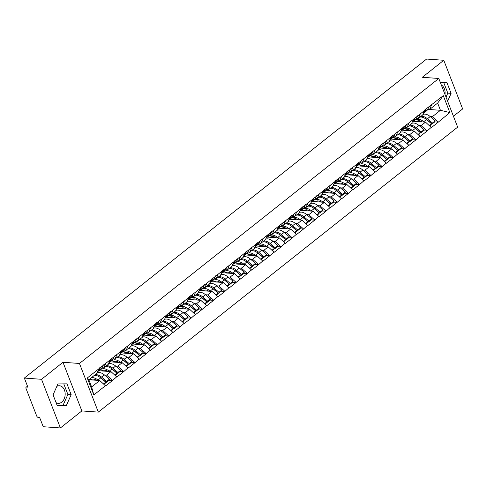 <?xml version="1.0" encoding="UTF-8"?>
<svg xmlns="http://www.w3.org/2000/svg" width="487" height="487" viewBox="0 0 487 487"><rect width="100%" height="100%" fill="white"/><g stroke="black" fill="none" stroke-linecap="round" stroke-linejoin="round"><path stroke-width="0.73" d="M56.863 386.313A8.809 6.325 -85.9 0 1 59.457 385.753A8.809 6.325 -85.9 0 1 65.057 392.449A8.809 6.325 -85.9 0 1 61.77 402.128A8.809 6.325 -85.9 0 1 58.203 403.327A8.809 6.325 -85.9 0 1 56.09 402.652M453.434 116.235L462.65 108.93L443.779 60.278L426.606 59.049L24.35 378.07L41.529 379.3L60.394 427.951L81.859 410.937L98.325 412.112L457.658 127.125L438.793 78.474L79.454 363.46L98.325 412.112M60.394 427.951L43.221 426.722L39.691 417.627L38.436 417.536A1.692 0.986 -128.4 0 1 36.695 415.989L26.012 388.456A1.692 0.986 -128.4 0 1 26.14 387.214L27.479 386.148M422.947 114.396L423.574 114.238A9.265 5.387 51.6 0 1 424.999 114.122A9.265 5.387 51.6 0 1 430.21 116.57L432.34 116.716L440.443 110.287L437.649 103.086L429.552 109.514L440.443 110.287L449.854 112.582L443.286 95.647L424.627 110.062L422.71 114.938L418.315 118.42L416.446 118.292M449.854 112.582L438.263 122.152L434.745 121.902M413.402 121.275L425.504 122.14L431.421 127.576L438.263 122.152M431.312 127.284L427.032 131.064L423.507 130.808M402.171 130.181L414.267 131.052L420.19 136.488L427.032 131.064M420.074 136.196L415.795 139.97L412.276 139.72M390.933 139.093L403.035 139.958L408.958 145.394L415.795 139.97M408.843 145.102L404.563 148.882L401.038 148.626M379.702 147.999L391.798 148.87L397.721 154.306L404.563 148.882M397.611 154.014L393.332 157.788L389.807 157.538M368.47 156.911L380.566 157.776L386.489 163.218L393.332 157.788M386.374 162.926L382.094 166.7L378.576 166.444M357.233 165.823L369.335 166.688L375.252 172.124L382.094 166.7M375.142 171.832L370.863 175.606L367.338 175.357M346.001 174.73L358.097 175.594L364.02 181.036L370.863 175.606M363.905 180.744L359.631 184.518L356.107 184.269M334.77 183.642L346.866 184.506L352.789 189.942L359.631 184.518M352.673 189.65L348.394 193.424L344.875 193.175M323.532 192.548L335.634 193.412L341.551 198.854L348.394 193.424M341.442 198.562L337.162 202.336L333.638 202.087M312.301 201.46L324.397 202.324L330.32 207.76L337.162 202.336M330.204 207.468L325.925 211.248L322.406 210.993M301.063 210.366L313.165 211.236L319.088 216.672L325.925 211.248M318.973 216.38L314.693 220.154L311.169 219.905M289.832 219.278L301.928 220.142L307.851 225.578L314.693 220.154M307.741 225.286L303.462 229.067L299.937 228.811M278.601 228.184L290.696 229.054L296.62 234.49L303.462 229.067M296.504 234.198L292.224 237.973L288.706 237.723M267.363 237.096L279.465 237.96L285.382 243.403L292.224 237.973M285.272 243.11L280.993 246.885L277.468 246.629M256.132 246.008L268.227 246.872L274.151 252.309L280.993 246.885M274.041 252.016L269.761 255.791L266.237 255.541M244.9 254.914L256.996 255.778L262.919 261.221L269.761 255.791M262.803 260.929L258.524 264.703L255.005 264.453M233.663 263.826L245.765 264.691L251.682 270.127L258.524 264.703M251.572 269.835L247.293 273.609L243.768 273.359M222.431 272.732L234.527 273.597L240.45 279.039L247.293 273.609M240.335 278.747L236.055 282.521L232.536 282.271M211.194 281.644L223.296 282.509L229.219 287.945L236.055 282.521M229.103 287.653L224.824 291.433L221.299 291.177M199.962 290.55L212.058 291.421L217.981 296.857L224.824 291.433M217.872 296.565L213.592 300.339L210.067 300.089M188.731 299.462L200.827 300.327L206.75 305.763L213.592 300.339M206.634 305.471L202.355 309.251L198.836 308.995M177.493 308.368L189.595 309.239L195.512 314.675L202.355 309.251M195.403 314.383L191.123 318.157L187.598 317.908M166.262 317.281L178.358 318.145L184.281 323.587L191.123 318.157M184.171 323.295L179.892 327.069L176.367 326.814M155.03 326.193L167.126 327.057L173.049 332.493L179.892 327.069M172.934 332.201L168.654 335.975L165.136 335.726M143.793 335.099L155.895 335.963L161.812 341.405L168.654 335.975M161.702 341.113L157.423 344.887L153.898 344.632M132.561 344.011L144.657 344.875L150.58 350.311L157.423 344.887M150.465 350.019L146.185 353.793L142.667 353.544M121.324 352.917L133.426 353.781L139.349 359.223L146.185 353.793M139.233 358.931L134.954 362.705L131.429 362.456M110.092 361.829L122.188 362.693L128.111 368.129L134.954 362.705M128.002 367.837L123.722 371.618L120.198 371.362M98.861 370.735L110.957 371.605L116.88 377.041L123.722 371.618M116.764 376.749L112.485 380.524L108.966 380.274M88.835 379.732L99.725 380.511L105.649 385.947L112.485 380.524M105.533 385.655L93.833 394.939L87.264 378.009L98.964 368.726L96.931 373.31L88.829 379.738L91.623 386.94L99.725 380.511M424.743 110.354L98.964 368.726M418.966 125.469L421.109 125.622L425.504 122.14M421.109 125.622L426.916 130.772M420.348 113.836L418.315 118.42L417.091 119.376A9.265 5.387 51.6 0 1 418.522 119.26A9.265 5.387 51.6 0 1 423.727 121.713L424.116 122.042M400.478 132.22L401.105 132.056A9.265 5.387 51.6 0 1 402.536 131.94A9.265 5.387 51.6 0 1 407.741 134.388L409.877 134.534L414.267 131.052M413.512 119.266L411.472 123.85L407.083 127.332L405.214 127.198M409.877 134.534L415.685 139.678M409.117 122.748L407.083 127.332L405.86 128.288A9.265 5.387 51.6 0 1 407.284 128.172A9.265 5.387 51.6 0 1 412.495 130.619L412.885 130.948M389.247 141.127L389.874 140.968A9.265 5.387 51.6 0 1 391.298 140.846A9.265 5.387 51.6 0 1 396.509 143.3L398.64 143.44L403.035 139.958M402.274 128.172L400.241 132.756L395.846 136.244L393.983 136.11M398.64 143.44L404.447 148.59M397.885 131.66L395.846 136.244L394.628 137.194A9.265 5.387 51.6 0 1 396.053 137.078A9.265 5.387 51.6 0 1 401.264 139.532L401.653 139.86M385.26 152.2L387.409 152.352L391.798 148.87M391.043 137.084L389.01 141.668L384.614 145.15L382.745 145.016M387.409 152.352L393.216 157.496M386.648 140.566L384.614 145.15L383.391 146.106A9.265 5.387 51.6 0 1 384.821 145.99A9.265 5.387 51.6 0 1 390.026 148.438L390.416 148.766M374.028 161.106L376.171 161.264L380.566 157.776M379.805 145.99L377.772 150.574L373.383 154.062L371.514 153.929M376.171 161.264L381.985 166.408M375.416 149.479L373.383 154.062L372.159 155.012A9.265 5.387 51.6 0 1 373.584 154.896A9.265 5.387 51.6 0 1 378.795 157.35L379.184 157.678M362.797 170.018L364.94 170.17L369.335 166.688M368.574 154.903L366.541 159.486L362.145 162.968L360.283 162.835M364.94 170.17L370.747 175.314M364.185 158.385L362.145 162.968M351.559 178.924L353.708 179.082L358.097 175.594M357.342 163.809L355.309 168.399L350.914 171.881L349.045 171.747M353.708 179.082L359.516 184.226M352.947 167.297L350.914 171.881M340.328 187.836L342.471 187.988L346.866 184.506M346.105 172.721L344.072 177.305L339.683 180.787L337.814 180.653M342.471 187.988L348.284 193.138M341.716 176.203L339.683 180.787M329.096 196.748L331.239 196.9L335.634 193.412M334.873 181.633L332.84 186.217L328.445 189.699L326.576 189.565M331.239 196.9L337.047 202.044M330.478 185.115L328.445 189.699M310.609 203.493L311.236 203.329A9.265 5.387 51.6 0 1 312.666 203.213A9.265 5.387 51.6 0 1 317.871 205.666L320.008 205.806L324.397 202.324M323.642 190.539L321.603 195.123L317.214 198.605L315.345 198.477M320.008 205.806L325.815 210.956M319.247 194.021L317.214 198.605M306.627 214.566L308.77 214.718L313.165 211.236M312.404 199.451L310.371 204.035L305.976 207.517L304.113 207.383M308.77 214.718L314.578 219.862M308.015 202.933L305.976 207.517M288.146 221.311L288.773 221.153A9.265 5.387 51.6 0 1 290.197 221.031A9.265 5.387 51.6 0 1 295.402 223.484L297.539 223.624L301.928 220.142M301.173 208.357L299.14 212.941L294.745 216.429L292.876 216.295M297.539 223.624L303.346 228.774M296.778 211.845L294.745 216.429M276.908 230.223L277.535 230.059A9.265 5.387 51.6 0 1 278.966 229.943A9.265 5.387 51.6 0 1 284.171 232.39L286.301 232.536L290.696 229.054M289.935 217.269L287.902 221.853L283.513 225.335L281.644 225.201M286.301 232.536L292.115 237.68M285.546 220.751L283.513 225.335M272.927 241.29L275.07 241.449L279.465 237.96M278.704 226.175L276.671 230.759L272.276 234.247L270.413 234.113M275.07 241.449L280.877 246.592M274.315 229.663L272.276 234.247L271.058 235.197A9.265 5.387 51.6 0 1 272.483 235.081A9.265 5.387 51.6 0 1 277.687 237.534L278.077 237.863M261.689 250.202L263.838 250.355L268.227 246.872M267.473 235.087L265.439 239.671L261.044 243.153L259.175 243.019M263.838 250.355L269.646 255.498M263.077 238.569L261.044 243.153L259.821 244.109A9.265 5.387 51.6 0 1 261.251 243.993A9.265 5.387 51.6 0 1 266.456 246.44L266.846 246.775M243.208 256.947L243.835 256.789A9.265 5.387 51.6 0 1 245.259 256.673A9.265 5.387 51.6 0 1 250.47 259.121L252.601 259.267L256.996 255.778M256.235 243.993L254.202 248.583L249.813 252.065L247.944 251.931M252.601 259.267L258.414 264.411M251.846 247.481L249.813 252.065L248.589 253.021A9.265 5.387 51.6 0 1 250.014 252.905A9.265 5.387 51.6 0 1 255.225 255.352L255.614 255.681M231.976 265.859L232.603 265.695A9.265 5.387 51.6 0 1 234.028 265.579A9.265 5.387 51.6 0 1 239.239 268.033L241.369 268.173L245.765 264.691M245.004 252.905L242.97 257.489L238.575 260.971L236.706 260.837M241.369 268.173L247.177 273.323M240.608 256.387L238.575 260.971L237.352 261.927A9.265 5.387 51.6 0 1 238.782 261.811A9.265 5.387 51.6 0 1 243.987 264.258L244.377 264.593M227.989 276.933L230.138 277.085L234.527 273.597M233.772 261.817L231.733 266.401L227.344 269.883L225.475 269.749M230.138 277.085L235.945 282.229M229.377 265.299L227.344 269.883L226.12 270.839A9.265 5.387 51.6 0 1 227.545 270.723A9.265 5.387 51.6 0 1 232.756 273.17L233.145 273.499M216.758 285.839L218.9 285.991L223.296 282.509M222.535 270.723L220.501 275.307L216.106 278.789L214.243 278.661M218.9 285.991L224.708 291.141M218.146 274.205L216.106 278.789M205.52 294.751L207.669 294.903L212.058 291.421M211.303 279.635L209.27 284.219L204.875 287.701L203.006 287.567M207.669 294.903L213.476 300.047M206.908 283.117L204.875 287.701M194.289 303.657L196.438 303.809L200.827 300.327M200.066 288.541L198.032 293.125L193.643 296.613L191.775 296.48M196.438 303.809L202.245 308.959M195.677 292.03L193.643 296.613M183.057 312.569L185.2 312.721L189.595 309.239M188.834 297.454L186.801 302.037L182.406 305.519L180.543 305.386M185.2 312.721L191.007 317.865M184.445 300.936L182.406 305.519M164.576 319.314L165.196 319.155A9.265 5.387 51.6 0 1 166.627 319.04A9.265 5.387 51.6 0 1 171.832 321.487L173.969 321.633L178.358 318.145M177.603 306.36L175.57 310.943L171.174 314.432L169.306 314.298M173.969 321.633L179.776 326.777M173.208 309.848L171.174 314.432M153.338 328.226L153.965 328.061A9.265 5.387 51.6 0 1 155.39 327.946A9.265 5.387 51.6 0 1 160.6 330.393L162.731 330.539L167.126 327.057M166.365 315.272L164.332 319.856L159.943 323.338L158.074 323.204M162.731 330.539L168.545 335.683M161.976 318.754L159.943 323.338M149.357 339.293L151.5 339.451L155.895 335.963M155.134 324.178L153.101 328.768L148.705 332.25L146.837 332.116M151.5 339.451L157.307 344.595M150.739 327.666L148.705 332.25M130.869 346.044L131.496 345.88A9.265 5.387 51.6 0 1 132.927 345.764A9.265 5.387 51.6 0 1 138.131 348.217L140.268 348.357L144.657 344.875M143.902 333.09L141.863 337.674L137.474 341.156L135.605 341.022M140.268 348.357L146.076 353.507M139.507 336.572L137.474 341.156M119.638 354.95L120.265 354.792A9.265 5.387 51.6 0 1 121.689 354.676A9.265 5.387 51.6 0 1 126.9 357.123L129.031 357.269L133.426 353.781M132.665 342.002L130.632 346.586L126.236 350.068L124.374 349.934M129.031 357.269L134.838 362.413M128.276 345.484L126.236 350.068L125.019 351.024A9.265 5.387 51.6 0 1 126.443 350.908A9.265 5.387 51.6 0 1 131.654 353.355L132.044 353.684M115.656 366.023L117.799 366.175L122.188 362.693M121.433 350.908L119.4 355.492L115.005 358.974L113.136 358.846M117.799 366.175L123.607 371.325M117.038 354.39L115.005 358.974L113.781 359.93A9.265 5.387 51.6 0 1 115.212 359.814A9.265 5.387 51.6 0 1 120.417 362.267L120.806 362.596M97.169 372.774L97.796 372.61A9.265 5.387 51.6 0 1 99.226 372.494A9.265 5.387 51.6 0 1 104.431 374.941L106.568 375.087L110.957 371.605M110.202 359.82L108.163 364.404L103.774 367.886L101.905 367.752M106.568 375.087L112.375 380.231M105.807 363.302L103.774 367.886L102.55 368.842A9.265 5.387 51.6 0 1 103.975 368.726A9.265 5.387 51.6 0 1 109.185 371.173L109.575 371.502M27.558 386.337L26.627 387.08L27.881 387.171L24.35 378.07M26.627 387.08A1.692 0.986 -128.4 0 0 26.14 387.214M91.623 386.94L93.833 394.939M87.264 378.009L88.829 379.738M443.779 60.278L422.32 77.293L438.793 78.474M81.859 410.937L62.987 362.279L41.529 379.3M62.987 362.279L79.454 363.46M431.585 104.93L429.552 109.514L427.683 109.38M432.34 116.716L438.154 121.86M443.286 95.647L437.649 103.086M94.046 379.203L92.621 379.105M105.277 370.297L103.853 370.193M116.509 361.384L115.09 361.281M127.746 352.478L126.322 352.375M138.978 343.566L137.553 343.463M150.215 334.654L148.791 334.557M161.447 325.748L160.022 325.645M172.678 316.836L171.254 316.739M183.916 307.93L182.491 307.827M195.147 299.018L193.723 298.921M206.378 290.112L204.96 290.008M217.616 281.2L216.191 281.096M228.847 272.294L227.423 272.19M240.079 263.382L238.66 263.278M251.316 254.47L249.892 254.372M262.548 245.564L261.123 245.46M273.785 236.652L272.361 236.554M285.017 227.746L283.592 227.642M296.248 218.833L294.83 218.736M307.486 209.927L306.061 209.824M318.717 201.015L317.293 200.912M329.949 192.109L328.53 192.006M341.186 183.197L339.762 183.094M352.418 174.285L350.993 174.188M363.655 165.379L362.231 165.276M374.887 156.467L373.462 156.37M386.118 147.561L384.7 147.458M397.355 138.649L395.931 138.552M408.587 129.743L407.162 129.639M419.818 120.831L418.4 120.727M57.916 383.933L53.071 394.866L57.277 405.708L66.329 405.616L71.175 394.683L66.969 383.841L57.916 383.933M447.62 101.229L451.102 93.364L446.902 82.522L440.388 82.589M444.99 94.454A8.809 6.325 94.1 0 0 441.325 85.012M57.174 405.44L63.036 405.379L67.882 394.452L63.779 383.872M67.882 394.452L71.175 394.683M63.036 405.379L66.329 405.616M446.031 97.144L447.809 93.127L443.712 82.553M447.809 93.127L451.102 93.364M95.056 374.801A9.265 5.387 51.6 0 1 96.45 374.692A9.265 5.387 51.6 0 1 101.661 377.139L106.671 381.388L109.447 379.184L104.431 374.941L101.661 377.139M99.305 376.835A7.567 4.401 51.6 0 1 101.272 378.156L106.288 382.398L109.058 380.201L109.447 379.184M91.343 377.742A9.265 5.387 51.6 0 1 92.743 377.632A9.265 5.387 51.6 0 1 97.948 380.085L98.337 380.414M94.119 375.544A9.265 5.387 51.6 0 1 95.513 375.434A9.265 5.387 51.6 0 1 100.724 377.882L105.734 382.131L105.35 383.141L103.944 384.255M89.778 379.799L92.14 379.19A7.567 4.401 51.6 0 1 93.309 379.093A7.567 4.401 51.6 0 1 96.475 380.28M97.917 371.088L98.045 370.984A9.265 5.387 51.6 0 1 97.747 371.471M98.045 370.984L99.689 367.77M103.524 383.878L105.734 382.131M100.62 367.034L98.983 370.242A9.265 5.387 51.6 0 1 98.094 371.344L100.864 369.146A9.265 5.387 -128.4 0 0 101.753 368.044L103.396 364.83M106.288 382.398L106.671 381.388M98.094 371.344A9.265 5.387 51.6 0 1 97.68 371.624M106.288 365.889A9.265 5.387 51.6 0 1 107.682 365.786A9.265 5.387 51.6 0 1 112.893 368.233L117.909 372.476L120.679 370.278L115.663 366.035A9.265 5.387 51.6 0 0 110.458 363.582A9.265 5.387 51.6 0 0 109.033 363.698L108.406 363.862M110.537 367.922A7.567 4.401 51.6 0 1 112.509 369.243L117.519 373.486L120.289 371.289L120.679 370.278M105.35 366.632A9.265 5.387 51.6 0 1 106.75 366.528A9.265 5.387 51.6 0 1 111.955 368.976L116.971 373.219L116.582 374.229L115.182 375.343M101.01 370.893L103.378 370.278A7.567 4.401 51.6 0 1 104.541 370.181A7.567 4.401 51.6 0 1 107.706 371.368M109.149 362.176L109.283 362.078A9.265 5.387 51.6 0 1 108.978 362.565M109.283 362.078L110.92 358.864M100.62 369.341L102.55 368.842M114.762 374.972L116.971 373.219M111.858 358.122L110.214 361.336A9.265 5.387 51.6 0 1 109.325 362.438L112.101 360.234A9.265 5.387 -128.4 0 0 112.99 359.132L114.628 355.924M117.519 373.486L117.909 372.476M109.325 362.438A9.265 5.387 51.6 0 1 108.918 362.712M117.519 356.983A9.265 5.387 51.6 0 1 118.919 356.874A9.265 5.387 51.6 0 1 124.124 359.321L129.14 363.564L131.91 361.366L126.9 357.123L124.124 359.321M121.768 359.016A7.567 4.401 51.6 0 1 123.741 360.337L128.751 364.58L131.527 362.377L131.91 361.366M116.582 357.726A9.265 5.387 51.6 0 1 117.982 357.616A9.265 5.387 51.6 0 1 123.193 360.063L128.203 364.306L127.819 365.323L126.413 366.431M112.247 361.981L114.609 361.366A7.567 4.401 51.6 0 1 115.778 361.275A7.567 4.401 51.6 0 1 118.938 362.462M120.386 353.27L120.514 353.166A9.265 5.387 51.6 0 1 120.216 353.653M120.514 353.166L122.152 349.952M111.852 360.429L113.781 359.93M125.993 366.06L128.203 364.306M123.089 349.209L121.452 352.424A9.265 5.387 51.6 0 1 120.563 353.525L123.333 351.328A9.265 5.387 -128.4 0 0 124.222 350.226L125.865 347.012M128.751 364.58L129.14 363.564M120.563 353.525A9.265 5.387 51.6 0 1 120.149 353.799M128.757 348.071A9.265 5.387 51.6 0 1 130.151 347.962A9.265 5.387 51.6 0 1 135.362 350.415L140.372 354.658L143.148 352.46L138.131 348.217L135.362 350.415M133.006 350.104A7.567 4.401 51.6 0 1 134.972 351.425L139.988 355.668L142.758 353.471L143.148 352.46M127.819 348.814A9.265 5.387 51.6 0 1 129.213 348.704A9.265 5.387 51.6 0 1 134.424 351.157L139.44 355.4L139.051 356.411L137.644 357.525M123.479 353.075L125.847 352.46A7.567 4.401 51.6 0 1 127.01 352.363A7.567 4.401 51.6 0 1 130.175 353.55M131.618 344.358L131.746 344.254A9.265 5.387 51.6 0 1 131.447 344.747M131.746 344.254L133.389 341.046M123.089 351.523L125.019 351.024M137.224 357.154L139.44 355.4M134.327 340.303L132.683 343.518A9.265 5.387 51.6 0 1 131.794 344.613L134.564 342.416A9.265 5.387 -128.4 0 0 135.459 341.314L137.097 338.106M139.988 355.668L140.372 354.658M131.794 344.613A9.265 5.387 51.6 0 1 131.38 344.893M139.988 339.165A9.265 5.387 51.6 0 1 141.388 339.055A9.265 5.387 51.6 0 1 146.593 341.503L151.609 345.746L154.379 343.548L149.369 339.305A9.265 5.387 51.6 0 0 144.158 336.858A9.265 5.387 51.6 0 0 142.734 336.974L142.107 337.132M144.237 341.192A7.567 4.401 51.6 0 1 146.21 342.513L151.22 346.762L153.995 344.559L154.379 343.548M134.321 342.611L136.25 342.111A9.265 5.387 51.6 0 1 137.675 341.996A9.265 5.387 51.6 0 1 142.886 344.443L143.275 344.778M139.051 339.908A9.265 5.387 51.6 0 1 140.451 339.798A9.265 5.387 51.6 0 1 145.656 342.245L150.672 346.488L150.282 347.499L148.882 348.613M134.716 344.163L137.078 343.548A7.567 4.401 51.6 0 1 138.241 343.457A7.567 4.401 51.6 0 1 141.407 344.644M142.855 335.452L142.983 335.348A9.265 5.387 51.6 0 1 142.679 335.835M142.983 335.348L144.621 332.134M148.462 348.242L150.672 346.488M145.558 331.391L143.921 334.606A9.265 5.387 51.6 0 1 143.026 335.707L145.802 333.51A9.265 5.387 -128.4 0 0 146.69 332.408L148.328 329.194M151.22 346.762L151.609 345.746M143.026 335.707A9.265 5.387 51.6 0 1 142.618 335.981M151.22 330.253A9.265 5.387 51.6 0 1 152.62 330.143A9.265 5.387 51.6 0 1 157.831 332.597L162.841 336.84L165.61 334.642L160.6 330.393L157.831 332.597M155.469 332.286A7.567 4.401 51.6 0 1 157.441 333.607L162.457 337.85L165.227 335.653L165.61 334.642M145.558 333.705L147.482 333.205A9.265 5.387 51.6 0 1 148.912 333.084A9.265 5.387 51.6 0 1 154.117 335.537L154.507 335.866M150.288 330.996A9.265 5.387 51.6 0 1 151.682 330.886A9.265 5.387 51.6 0 1 156.893 333.339L161.903 337.582L161.52 338.593L160.113 339.707M145.948 335.251L148.31 334.642A7.567 4.401 51.6 0 1 149.479 334.545A7.567 4.401 51.6 0 1 152.638 335.732M154.087 326.54L154.215 326.436A9.265 5.387 51.6 0 1 153.916 326.923M154.215 326.436L155.858 323.228M159.693 339.336L161.903 337.582M156.79 322.485L155.152 325.693A9.265 5.387 51.6 0 1 154.263 326.795L157.033 324.598A9.265 5.387 -128.4 0 0 157.922 323.496L159.566 320.288M162.457 337.85L162.841 336.84M154.263 326.795A9.265 5.387 51.6 0 1 153.849 327.075M162.457 321.347A9.265 5.387 51.6 0 1 163.851 321.237A9.265 5.387 51.6 0 1 169.062 323.685L174.072 327.928L176.848 325.73L171.832 321.487L169.062 323.685M166.706 323.374A7.567 4.401 51.6 0 1 168.672 324.695L173.689 328.938L176.458 326.74L176.848 325.73M156.79 324.792L158.719 324.293A9.265 5.387 51.6 0 1 160.144 324.178A9.265 5.387 51.6 0 1 165.355 326.625L165.744 326.96M161.52 322.09A9.265 5.387 51.6 0 1 162.92 321.98A9.265 5.387 51.6 0 1 168.125 324.427L173.141 328.67L172.751 329.681L171.351 330.795M157.179 326.345L159.547 325.73A7.567 4.401 51.6 0 1 160.71 325.639A7.567 4.401 51.6 0 1 163.875 326.826M165.318 317.634L165.452 317.53A9.265 5.387 51.6 0 1 165.148 318.017M165.452 317.53L167.09 314.316M170.931 330.423L173.141 328.67M168.027 313.573L166.384 316.787A9.265 5.387 51.6 0 1 165.495 317.889L168.271 315.692A9.265 5.387 -128.4 0 0 169.159 314.59L170.797 311.376M173.689 328.938L174.072 327.928M165.495 317.889A9.265 5.387 51.6 0 1 165.081 318.163M173.689 312.435A9.265 5.387 51.6 0 1 175.089 312.325A9.265 5.387 51.6 0 1 180.293 314.779L185.31 319.022L188.079 316.818L183.069 312.575A9.265 5.387 51.6 0 0 177.858 310.128A9.265 5.387 51.6 0 0 176.434 310.243L175.807 310.408M177.938 314.468A7.567 4.401 51.6 0 1 179.91 315.789L184.92 320.032L187.696 317.834L188.079 316.818M168.021 315.886L169.951 315.381A9.265 5.387 51.6 0 1 171.381 315.266A9.265 5.387 51.6 0 1 176.586 317.719L176.976 318.048M172.751 313.178A9.265 5.387 51.6 0 1 174.151 313.068A9.265 5.387 51.6 0 1 179.356 315.521L184.372 319.764L183.989 320.775L182.582 321.889M168.417 317.433L170.779 316.824A7.567 4.401 51.6 0 1 171.948 316.727A7.567 4.401 51.6 0 1 175.107 317.914M176.556 308.721L176.684 308.618A9.265 5.387 51.6 0 1 176.385 309.105M176.684 308.618L178.321 305.41M182.162 321.517L184.372 319.764M179.259 304.667L177.621 307.875A9.265 5.387 51.6 0 1 176.732 308.977L179.502 306.78A9.265 5.387 -128.4 0 0 180.391 305.678L182.035 302.464M184.92 320.032L185.31 319.022M176.732 308.977A9.265 5.387 51.6 0 1 176.318 309.257M184.92 303.523A9.265 5.387 51.6 0 1 186.32 303.419A9.265 5.387 51.6 0 1 191.531 305.866L196.541 310.109L199.317 307.912L194.301 303.669A9.265 5.387 51.6 0 0 189.096 301.216A9.265 5.387 51.6 0 0 187.665 301.337L187.038 301.496M189.169 305.556A7.567 4.401 51.6 0 1 191.141 306.877L196.158 311.12L198.927 308.922L199.317 307.912M179.259 306.974L181.188 306.475A9.265 5.387 51.6 0 1 182.613 306.36A9.265 5.387 51.6 0 1 187.818 308.807L188.207 309.135M183.989 304.265A9.265 5.387 51.6 0 1 185.383 304.162A9.265 5.387 51.6 0 1 190.594 306.609L195.604 310.852L195.22 311.863L193.814 312.977M179.648 308.527L182.01 307.912A7.567 4.401 51.6 0 1 183.179 307.821A7.567 4.401 51.6 0 1 186.344 309.002M187.787 299.815L187.915 299.712A9.265 5.387 51.6 0 1 187.617 300.199M187.915 299.712L189.559 296.498M193.394 312.605L195.604 310.852M190.49 295.755L188.853 298.969A9.265 5.387 51.6 0 1 187.964 300.071L190.734 297.867A9.265 5.387 -128.4 0 0 191.622 296.772L193.266 293.558M196.158 311.12L196.541 310.109M187.964 300.071A9.265 5.387 51.6 0 1 187.55 300.345M196.158 294.617A9.265 5.387 51.6 0 1 197.552 294.507A9.265 5.387 51.6 0 1 202.762 296.954L207.779 301.203L210.548 299L205.532 294.757A9.265 5.387 51.6 0 0 200.327 292.31A9.265 5.387 51.6 0 0 198.903 292.425L198.276 292.59M200.407 296.65A7.567 4.401 51.6 0 1 202.373 297.971L207.389 302.214L210.159 300.016L210.548 299M190.49 298.062L192.42 297.563A9.265 5.387 51.6 0 1 193.844 297.447A9.265 5.387 51.6 0 1 199.055 299.901L199.445 300.229M195.22 295.359A9.265 5.387 51.6 0 1 196.62 295.25A9.265 5.387 51.6 0 1 201.825 297.697L206.841 301.946L206.451 302.957L205.051 304.071M190.88 299.615L193.248 299.006A7.567 4.401 51.6 0 1 194.41 298.908A7.567 4.401 51.6 0 1 197.576 300.095M199.019 290.903L199.153 290.8A9.265 5.387 51.6 0 1 198.848 291.287M199.153 290.8L200.79 287.586M204.631 303.693L206.841 301.946M201.728 286.849L200.084 290.057A9.265 5.387 51.6 0 1 199.195 291.159L201.971 288.961A9.265 5.387 -128.4 0 0 202.86 287.86L204.497 284.645M207.389 302.214L207.779 301.203M199.195 291.159A9.265 5.387 51.6 0 1 198.787 291.439M207.389 285.705A9.265 5.387 51.6 0 1 208.789 285.601A9.265 5.387 51.6 0 1 213.994 288.048L219.01 292.291L221.78 290.094L216.77 285.851A9.265 5.387 51.6 0 0 211.559 283.397A9.265 5.387 51.6 0 0 210.134 283.513L209.507 283.678M211.638 287.738A7.567 4.401 51.6 0 1 213.61 289.059L218.62 293.302L221.396 291.104L221.78 290.094M201.721 289.156L203.651 288.657A9.265 5.387 51.6 0 1 205.082 288.541A9.265 5.387 51.6 0 1 210.287 290.989L210.676 291.317M206.451 286.447A9.265 5.387 51.6 0 1 207.852 286.344A9.265 5.387 51.6 0 1 213.062 288.791L218.073 293.034L217.689 294.045L216.283 295.159M202.117 290.709L204.479 290.094A7.567 4.401 51.6 0 1 205.648 289.996A7.567 4.401 51.6 0 1 208.807 291.183M210.256 281.991L210.384 281.894A9.265 5.387 51.6 0 1 210.086 282.381M210.384 281.894L212.022 278.68M215.863 294.787L218.073 293.034M212.959 277.937L211.321 281.151A9.265 5.387 51.6 0 1 210.433 282.253L213.203 280.049A9.265 5.387 -128.4 0 0 214.091 278.948L215.735 275.739M218.62 293.302L219.01 292.291M210.433 282.253A9.265 5.387 51.6 0 1 210.019 282.527M218.626 276.799A9.265 5.387 51.6 0 1 220.021 276.689A9.265 5.387 51.6 0 1 225.231 279.136L230.241 283.379L233.017 281.182L228.001 276.939A9.265 5.387 51.6 0 0 222.796 274.491A9.265 5.387 51.6 0 0 221.366 274.607L220.739 274.765M222.876 278.832A7.567 4.401 51.6 0 1 224.842 280.153L229.858 284.396L232.628 282.192L233.017 281.182M212.959 280.244L214.889 279.745A9.265 5.387 51.6 0 1 216.313 279.629A9.265 5.387 51.6 0 1 221.524 282.083L221.914 282.411M217.689 277.541A9.265 5.387 51.6 0 1 219.083 277.432A9.265 5.387 51.6 0 1 224.294 279.879L229.31 284.122L228.92 285.138L227.514 286.246M213.349 281.796L215.717 281.182A7.567 4.401 51.6 0 1 216.879 281.09A7.567 4.401 51.6 0 1 220.045 282.277M221.488 273.085L221.615 272.982A9.265 5.387 51.6 0 1 221.317 273.469M221.615 272.982L223.259 269.768M227.094 285.875L229.31 284.122M224.197 269.025L222.553 272.239A9.265 5.387 51.6 0 1 221.664 273.341L224.434 271.143A9.265 5.387 -128.4 0 0 225.329 270.042L226.966 266.827M229.858 284.396L230.241 283.379M221.664 273.341A9.265 5.387 51.6 0 1 221.25 273.615M229.858 267.887A9.265 5.387 51.6 0 1 231.258 267.777A9.265 5.387 51.6 0 1 236.463 270.23L241.479 274.473L244.249 272.276L239.239 268.033L236.463 270.23M234.107 269.92A7.567 4.401 51.6 0 1 236.079 271.241L241.089 275.484L243.865 273.286L244.249 272.276M228.92 268.629A9.265 5.387 51.6 0 1 230.321 268.52A9.265 5.387 51.6 0 1 235.525 270.973L240.541 275.216L240.152 276.226L238.752 277.34M224.586 272.89L226.948 272.276A7.567 4.401 51.6 0 1 228.111 272.178A7.567 4.401 51.6 0 1 231.276 273.365M232.725 264.173L232.853 264.07A9.265 5.387 51.6 0 1 232.549 264.563M232.853 264.07L234.49 260.862M224.19 271.338L226.12 270.839M238.332 276.969L240.541 275.216M235.428 260.119L233.79 263.333A9.265 5.387 51.6 0 1 232.896 264.429L235.671 262.231A9.265 5.387 -128.4 0 0 236.56 261.129L238.198 257.921M241.089 275.484L241.479 274.473M232.896 264.429A9.265 5.387 51.6 0 1 232.488 264.709M241.089 258.981A9.265 5.387 51.6 0 1 242.489 258.871A9.265 5.387 51.6 0 1 247.694 261.318L252.71 265.561L255.48 263.364L250.47 259.121L247.694 261.318M245.338 261.008A7.567 4.401 51.6 0 1 247.311 262.329L252.327 266.578L255.097 264.374L255.48 263.364M240.158 259.723A9.265 5.387 51.6 0 1 241.552 259.614A9.265 5.387 51.6 0 1 246.763 262.061L251.773 266.304L251.389 267.314L249.983 268.428M235.818 263.978L238.18 263.364A7.567 4.401 51.6 0 1 239.348 263.272A7.567 4.401 51.6 0 1 242.508 264.459M243.957 255.267L244.084 255.164A9.265 5.387 51.6 0 1 243.786 255.651M244.084 255.164L245.728 251.949M235.422 262.426L237.352 261.927M249.563 268.057L251.773 266.304M246.659 251.207L245.022 254.421A9.265 5.387 51.6 0 1 244.133 255.523L246.903 253.325A9.265 5.387 -128.4 0 0 247.792 252.223L249.435 249.009M252.327 266.578L252.71 265.561M244.133 255.523A9.265 5.387 51.6 0 1 243.719 255.797M252.327 250.068A9.265 5.387 51.6 0 1 253.721 249.959A9.265 5.387 51.6 0 1 258.932 252.412L263.942 256.655L266.718 254.458L261.702 250.215A9.265 5.387 51.6 0 0 256.497 247.761A9.265 5.387 51.6 0 0 255.066 247.877L254.445 248.041M256.576 252.102A7.567 4.401 51.6 0 1 258.542 253.423L263.558 257.666L266.328 255.468L266.718 254.458M251.389 250.811A9.265 5.387 51.6 0 1 252.79 250.702A9.265 5.387 51.6 0 1 257.994 253.155L263.01 257.398L262.621 258.408L261.221 259.522M247.049 255.066L249.417 254.458A7.567 4.401 51.6 0 1 250.58 254.36A7.567 4.401 51.6 0 1 253.745 255.547M255.188 246.355L255.322 246.252A9.265 5.387 51.6 0 1 255.018 246.739M255.322 246.252L256.959 243.043M246.659 253.52L248.589 253.021M260.801 259.151L263.01 257.398M257.897 242.301L256.253 245.509A9.265 5.387 51.6 0 1 255.365 246.611L258.14 244.413A9.265 5.387 -128.4 0 0 259.029 243.311L260.667 240.103M263.558 257.666L263.942 256.655M255.365 246.611A9.265 5.387 51.6 0 1 254.951 246.891M263.558 241.162A9.265 5.387 51.6 0 1 264.958 241.053A9.265 5.387 51.6 0 1 270.163 243.5L275.179 247.743L277.949 245.545L272.939 241.302A9.265 5.387 51.6 0 0 267.728 238.855A9.265 5.387 51.6 0 0 266.304 238.971L265.677 239.129M267.807 243.19A7.567 4.401 51.6 0 1 269.78 244.511L274.79 248.754L277.566 246.556L277.949 245.545M262.621 241.905A9.265 5.387 51.6 0 1 264.021 241.796A9.265 5.387 51.6 0 1 269.226 244.243L274.242 248.486L273.852 249.496L272.452 250.61M258.287 246.16L260.648 245.545A7.567 4.401 51.6 0 1 261.817 245.454A7.567 4.401 51.6 0 1 264.977 246.641M266.426 237.449L266.553 237.346A9.265 5.387 51.6 0 1 266.255 237.833M266.553 237.346L268.191 234.131M257.891 244.608L259.821 244.109M272.032 250.239L274.242 248.486M269.128 233.389L267.491 236.603A9.265 5.387 51.6 0 1 266.596 237.705L269.372 235.507A9.265 5.387 -128.4 0 0 270.261 234.405L271.904 231.191M274.79 248.754L275.179 247.743M266.596 237.705A9.265 5.387 51.6 0 1 266.188 237.979M274.79 232.25A9.265 5.387 51.6 0 1 276.19 232.141A9.265 5.387 51.6 0 1 281.401 234.594L286.411 238.837L289.187 236.633L284.171 232.39L281.401 234.594M279.039 234.284A7.567 4.401 51.6 0 1 281.011 235.605L286.027 239.847L288.797 237.65L289.187 236.633M273.858 232.993A9.265 5.387 51.6 0 1 275.252 232.883A9.265 5.387 51.6 0 1 280.463 235.337L285.473 239.58L285.09 240.59L283.684 241.704M269.518 237.248L271.88 236.639A7.567 4.401 51.6 0 1 273.049 236.542A7.567 4.401 51.6 0 1 276.208 237.729M277.657 228.537L277.785 228.433A9.265 5.387 51.6 0 1 277.487 228.92M277.785 228.433L279.428 225.225M269.128 235.702L271.058 235.197M283.264 241.333L285.473 239.58M280.36 224.483L278.722 227.691A9.265 5.387 51.6 0 1 277.834 228.793L280.603 226.595A9.265 5.387 -128.4 0 0 281.492 225.493L283.136 222.279M286.027 239.847L286.411 238.837M277.834 228.793A9.265 5.387 51.6 0 1 277.42 229.073M286.027 223.338A9.265 5.387 51.6 0 1 287.421 223.235A9.265 5.387 51.6 0 1 292.632 225.682L297.648 229.925L300.418 227.727L295.402 223.484L292.632 225.682M290.276 225.371A7.567 4.401 51.6 0 1 292.243 226.692L297.259 230.935L300.029 228.738L300.418 227.727M280.36 226.79L282.29 226.291A9.265 5.387 51.6 0 1 283.714 226.175A9.265 5.387 51.6 0 1 288.925 228.622L289.315 228.951M285.09 224.081A9.265 5.387 51.6 0 1 286.49 223.977A9.265 5.387 51.6 0 1 291.695 226.425L296.711 230.668L296.321 231.678L294.921 232.792M280.749 228.342L283.117 227.727A7.567 4.401 51.6 0 1 284.28 227.636A7.567 4.401 51.6 0 1 287.446 228.817M288.888 219.631L289.022 219.527A9.265 5.387 51.6 0 1 288.718 220.014M289.022 219.527L290.66 216.313M294.501 232.421L296.711 230.668M291.597 215.571L289.954 218.785A9.265 5.387 51.6 0 1 289.065 219.887L291.841 217.683A9.265 5.387 -128.4 0 0 292.73 216.587L294.367 213.373M297.259 230.935L297.648 229.925M289.065 219.887A9.265 5.387 51.6 0 1 288.657 220.161M297.259 214.432A9.265 5.387 51.6 0 1 298.659 214.323A9.265 5.387 51.6 0 1 303.864 216.77L308.88 221.019L311.65 218.815L306.64 214.572A9.265 5.387 51.6 0 0 301.429 212.125A9.265 5.387 51.6 0 0 300.004 212.241L299.377 212.405M301.508 216.465A7.567 4.401 51.6 0 1 303.48 217.786L308.49 222.029L311.266 219.832L311.65 218.815M291.591 217.878L293.521 217.379A9.265 5.387 51.6 0 1 294.952 217.263A9.265 5.387 51.6 0 1 300.156 219.716L300.546 220.045M296.321 215.175A9.265 5.387 51.6 0 1 297.721 215.065A9.265 5.387 51.6 0 1 302.932 217.512L307.942 221.762L307.559 222.772L306.153 223.886M291.987 219.43L294.349 218.821A7.567 4.401 51.6 0 1 295.518 218.724A7.567 4.401 51.6 0 1 298.677 219.911M300.126 210.719L300.254 210.615A9.265 5.387 51.6 0 1 299.955 211.102M300.254 210.615L301.891 207.401M305.733 223.509L307.942 221.762M302.829 206.665L301.191 209.873A9.265 5.387 51.6 0 1 300.302 210.974L303.072 208.777A9.265 5.387 -128.4 0 0 303.961 207.675L305.605 204.461M308.49 222.029L308.88 221.019M300.302 210.974A9.265 5.387 51.6 0 1 299.889 211.255M308.496 205.52A9.265 5.387 51.6 0 1 309.89 205.417A9.265 5.387 51.6 0 1 315.101 207.864L320.111 212.107L322.887 209.909L317.871 205.666L315.101 207.864M312.745 207.553A7.567 4.401 51.6 0 1 314.712 208.874L319.728 213.117L322.497 210.92L322.887 209.909M302.829 208.972L304.759 208.473A9.265 5.387 51.6 0 1 306.183 208.357A9.265 5.387 51.6 0 1 311.394 210.804L311.783 211.133M307.559 206.263A9.265 5.387 51.6 0 1 308.953 206.159A9.265 5.387 51.6 0 1 314.164 208.606L319.174 212.849L318.79 213.86L317.384 214.974M303.218 210.524L305.58 209.909A7.567 4.401 51.6 0 1 306.749 209.812A7.567 4.401 51.6 0 1 309.915 210.999M311.357 201.807L311.485 201.709A9.265 5.387 51.6 0 1 311.187 202.196M311.485 201.709L313.129 198.495M316.964 214.603L319.174 212.849M314.066 197.752L312.423 200.967A9.265 5.387 51.6 0 1 311.534 202.068L314.304 199.865A9.265 5.387 -128.4 0 0 315.199 198.763L316.836 195.555M319.728 213.117L320.111 212.107M311.534 202.068A9.265 5.387 51.6 0 1 311.12 202.342M319.728 196.614A9.265 5.387 51.6 0 1 321.128 196.505A9.265 5.387 51.6 0 1 326.333 198.952L331.349 203.195L334.119 200.997L329.109 196.754A9.265 5.387 51.6 0 0 323.898 194.307A9.265 5.387 51.6 0 0 322.473 194.423L321.846 194.581M323.977 198.647A7.567 4.401 51.6 0 1 325.949 199.968L330.959 204.211L333.735 202.008L334.119 200.997M314.06 200.06L315.99 199.56A9.265 5.387 51.6 0 1 317.414 199.445A9.265 5.387 51.6 0 1 322.625 201.898L323.015 202.227M318.79 197.357A9.265 5.387 51.6 0 1 320.19 197.247A9.265 5.387 51.6 0 1 325.395 199.694L330.411 203.937L330.022 204.954L328.622 206.062M314.456 201.612L316.818 200.997A7.567 4.401 51.6 0 1 317.981 200.906A7.567 4.401 51.6 0 1 321.146 202.093M322.595 192.901L322.723 192.797A9.265 5.387 51.6 0 1 322.418 193.284M322.723 192.797L324.36 189.583M328.201 205.691L330.411 203.937M325.298 188.84L323.66 192.055A9.265 5.387 51.6 0 1 322.765 193.156L325.541 190.959A9.265 5.387 -128.4 0 0 326.43 189.857L328.068 186.643M330.959 204.211L331.349 203.195M322.765 193.156A9.265 5.387 51.6 0 1 322.357 193.43M330.959 187.702A9.265 5.387 51.6 0 1 332.359 187.592A9.265 5.387 51.6 0 1 337.564 190.046L342.58 194.289L345.35 192.091L340.34 187.848A9.265 5.387 51.6 0 0 335.129 185.395A9.265 5.387 51.6 0 0 333.705 185.51L333.078 185.675M335.208 189.735A7.567 4.401 51.6 0 1 337.181 191.056L342.197 195.299L344.966 193.102L345.35 192.091M325.292 191.154L327.221 190.654A9.265 5.387 51.6 0 1 328.652 190.539A9.265 5.387 51.6 0 1 333.857 192.986L334.246 193.315M330.028 188.445A9.265 5.387 51.6 0 1 331.422 188.335A9.265 5.387 51.6 0 1 336.633 190.788L341.643 195.031L341.259 196.042L339.853 197.156M325.687 192.706L328.049 192.091A7.567 4.401 51.6 0 1 329.218 191.994A7.567 4.401 51.6 0 1 332.377 193.181M333.826 183.989L333.954 183.885A9.265 5.387 51.6 0 1 333.656 184.378M333.954 183.885L335.598 180.677M339.433 196.785L341.643 195.031M336.529 179.934L334.892 183.149A9.265 5.387 51.6 0 1 334.003 184.244L336.773 182.047A9.265 5.387 -128.4 0 0 337.661 180.945L339.305 177.737M342.197 195.299L342.58 194.289M334.003 184.244A9.265 5.387 51.6 0 1 333.589 184.524M342.197 178.796A9.265 5.387 51.6 0 1 343.591 178.686A9.265 5.387 51.6 0 1 348.802 181.134L353.812 185.377L356.587 183.179L351.571 178.936A9.265 5.387 51.6 0 0 346.367 176.489A9.265 5.387 51.6 0 0 344.936 176.604L344.315 176.763M346.446 180.823A7.567 4.401 51.6 0 1 348.412 182.144L353.428 186.393L356.198 184.189L356.587 183.179M336.529 182.241L338.459 181.742A9.265 5.387 51.6 0 1 339.883 181.627A9.265 5.387 51.6 0 1 345.094 184.074L345.484 184.409M341.259 179.539A9.265 5.387 51.6 0 1 342.659 179.429A9.265 5.387 51.6 0 1 347.864 181.876L352.88 186.119L352.491 187.13L351.09 188.244M336.919 183.794L339.287 183.179A7.567 4.401 51.6 0 1 340.45 183.088A7.567 4.401 51.6 0 1 343.615 184.275M345.058 175.083L345.186 174.979A9.265 5.387 51.6 0 1 344.887 175.466M345.186 174.979L346.829 171.765M350.67 187.872L352.88 186.119M347.767 171.022L346.123 174.236A9.265 5.387 51.6 0 1 345.234 175.338L348.01 173.141A9.265 5.387 -128.4 0 0 348.899 172.039L350.537 168.825M353.428 186.393L353.812 185.377M345.234 175.338A9.265 5.387 51.6 0 1 344.82 175.612M353.428 169.884A9.265 5.387 51.6 0 1 354.828 169.774A9.265 5.387 51.6 0 1 360.033 172.228L365.049 176.471L367.819 174.273L362.809 170.03A9.265 5.387 51.6 0 0 357.598 167.577A9.265 5.387 51.6 0 0 356.174 167.692L355.547 167.857M357.677 171.917A7.567 4.401 51.6 0 1 359.649 173.238L364.66 177.481L367.435 175.283L367.819 174.273M347.761 173.335L349.69 172.836A9.265 5.387 51.6 0 1 351.121 172.721A9.265 5.387 51.6 0 1 356.326 175.168L356.715 175.497M352.491 170.627A9.265 5.387 51.6 0 1 353.891 170.517A9.265 5.387 51.6 0 1 359.096 172.97L364.112 177.213L363.722 178.224L362.322 179.338M348.156 174.882L350.518 174.273A7.567 4.401 51.6 0 1 351.687 174.176A7.567 4.401 51.6 0 1 354.846 175.363M356.295 166.17L356.423 166.067A9.265 5.387 51.6 0 1 356.125 166.554M356.423 166.067L358.061 162.859M361.902 178.966L364.112 177.213M358.998 162.116L357.361 165.324A9.265 5.387 51.6 0 1 356.466 166.426L359.242 164.229A9.265 5.387 -128.4 0 0 360.13 163.127L361.774 159.919M364.66 177.481L365.049 176.471M356.466 166.426A9.265 5.387 51.6 0 1 356.058 166.706M364.66 160.978A9.265 5.387 51.6 0 1 366.06 160.868A9.265 5.387 51.6 0 1 371.271 163.315L376.281 167.558L379.056 165.361L374.04 161.118A9.265 5.387 51.6 0 0 368.836 158.671A9.265 5.387 51.6 0 0 367.405 158.786L366.778 158.945M368.909 163.005A7.567 4.401 51.6 0 1 370.881 164.326L375.897 168.569L378.667 166.371L379.056 165.361M358.998 164.423L360.922 163.924A9.265 5.387 51.6 0 1 362.352 163.809A9.265 5.387 51.6 0 1 367.557 166.256L367.947 166.591M363.728 161.721A9.265 5.387 51.6 0 1 365.122 161.611A9.265 5.387 51.6 0 1 370.333 164.058L375.343 168.301L374.96 169.312L373.553 170.426M359.388 165.976L361.75 165.361A7.567 4.401 51.6 0 1 362.918 165.27A7.567 4.401 51.6 0 1 366.078 166.457M367.527 157.264L367.655 157.161A9.265 5.387 51.6 0 1 367.356 157.648M367.655 157.161L369.298 153.947M373.133 170.054L375.343 168.301M370.23 153.204L368.592 156.418A9.265 5.387 51.6 0 1 367.703 157.52L370.473 155.323A9.265 5.387 -128.4 0 0 371.362 154.221L373.005 151.007M375.897 168.569L376.281 167.558M367.703 157.52A9.265 5.387 51.6 0 1 367.289 157.794M375.897 152.066A9.265 5.387 51.6 0 1 377.291 151.956A9.265 5.387 51.6 0 1 382.502 154.409L387.518 158.652L390.288 156.449L385.272 152.206A9.265 5.387 51.6 0 0 380.067 149.759A9.265 5.387 51.6 0 0 378.642 149.874L378.015 150.039M380.146 154.099A7.567 4.401 51.6 0 1 382.112 155.42L387.128 159.663L389.898 157.465L390.288 156.449M374.96 152.808A9.265 5.387 51.6 0 1 376.36 152.699A9.265 5.387 51.6 0 1 381.564 155.152L386.581 159.395L386.191 160.406L384.791 161.52M370.619 157.064L372.987 156.455A7.567 4.401 51.6 0 1 374.15 156.357A7.567 4.401 51.6 0 1 377.315 157.544M378.758 148.352L378.892 148.249A9.265 5.387 51.6 0 1 378.588 148.736M378.892 148.249L380.53 145.041M370.23 155.517L372.159 155.012M384.371 161.148L386.581 159.395M381.467 144.298L379.823 147.506A9.265 5.387 51.6 0 1 378.935 148.608L381.711 146.41A9.265 5.387 -128.4 0 0 382.599 145.309L384.237 142.094M387.128 159.663L387.518 158.652M378.935 148.608A9.265 5.387 51.6 0 1 378.527 148.888M387.128 143.154A9.265 5.387 51.6 0 1 388.529 143.05A9.265 5.387 51.6 0 1 393.733 145.497L398.75 149.74L401.519 147.543L396.509 143.3L393.733 145.497M391.378 145.187A7.567 4.401 51.6 0 1 393.35 146.508L398.36 150.751L401.136 148.553L401.519 147.543M386.191 143.896A9.265 5.387 51.6 0 1 387.591 143.793A9.265 5.387 51.6 0 1 392.802 146.24L397.812 150.483L397.429 151.494L396.022 152.608M381.857 148.158L384.219 147.543A7.567 4.401 51.6 0 1 385.387 147.451A7.567 4.401 51.6 0 1 388.547 148.632M389.996 139.446L390.124 139.343A9.265 5.387 51.6 0 1 389.825 139.83M390.124 139.343L391.761 136.129M381.461 146.605L383.391 146.106M395.602 152.236L397.812 150.483M392.699 135.386L391.061 138.6A9.265 5.387 51.6 0 1 390.172 139.702L392.942 137.498A9.265 5.387 -128.4 0 0 393.831 136.403L395.474 133.188M398.36 150.751L398.75 149.74M390.172 139.702A9.265 5.387 51.6 0 1 389.758 139.976M398.366 134.248A9.265 5.387 51.6 0 1 399.76 134.138A9.265 5.387 51.6 0 1 404.971 136.585L409.981 140.834L412.757 138.631L407.741 134.388L404.971 136.585M402.615 136.281A7.567 4.401 51.6 0 1 404.581 137.602L409.597 141.845L412.367 139.647L412.757 138.631M397.429 134.99A9.265 5.387 51.6 0 1 398.823 134.881A9.265 5.387 51.6 0 1 404.033 137.328L409.043 141.577L408.66 142.588L407.254 143.702M393.088 139.245L395.45 138.637A7.567 4.401 51.6 0 1 396.619 138.539A7.567 4.401 51.6 0 1 399.784 139.726M401.227 130.534L401.355 130.431A9.265 5.387 51.6 0 1 401.057 130.918M401.355 130.431L402.999 127.217M392.699 137.693L394.628 137.194M406.834 143.324L409.043 141.577M403.936 126.48L402.292 129.688A9.265 5.387 51.6 0 1 401.404 130.79L404.173 128.592A9.265 5.387 -128.4 0 0 405.068 127.491L406.706 124.276M409.597 141.845L409.981 140.834M401.404 130.79A9.265 5.387 51.6 0 1 400.99 131.07M409.597 125.336A9.265 5.387 51.6 0 1 410.998 125.232A9.265 5.387 51.6 0 1 416.202 127.679L421.218 131.922L423.988 129.725L418.978 125.482A9.265 5.387 51.6 0 0 413.767 123.028A9.265 5.387 51.6 0 0 412.343 123.144L411.716 123.308M413.847 127.369A7.567 4.401 51.6 0 1 415.819 128.69L420.829 132.933L423.605 130.735L423.988 129.725M408.66 126.078A9.265 5.387 51.6 0 1 410.06 125.975A9.265 5.387 51.6 0 1 415.265 128.422L420.281 132.665L419.891 133.675L418.491 134.789M404.326 130.339L406.688 129.725A7.567 4.401 51.6 0 1 407.85 129.627A7.567 4.401 51.6 0 1 411.016 130.814M412.465 121.622L412.592 121.525A9.265 5.387 51.6 0 1 412.288 122.012M412.592 121.525L414.23 118.311M403.93 128.787L405.86 128.288M418.071 134.418L420.281 132.665M415.168 117.568L413.53 120.782A9.265 5.387 51.6 0 1 412.635 121.884L415.411 119.68A9.265 5.387 -128.4 0 0 416.3 118.578L417.937 115.37M420.829 132.933L421.218 131.922M412.635 121.884A9.265 5.387 51.6 0 1 412.227 122.158M420.829 116.43A9.265 5.387 51.6 0 1 422.229 116.32A9.265 5.387 51.6 0 1 427.434 118.767L432.45 123.01L435.22 120.813L430.21 116.57L427.434 118.767M425.078 118.463A7.567 4.401 51.6 0 1 427.05 119.784L432.066 124.027L434.836 121.823L435.22 120.813M419.897 117.172A9.265 5.387 51.6 0 1 421.292 117.063A9.265 5.387 51.6 0 1 426.502 119.51L431.512 123.753L431.129 124.769L429.723 125.877M415.557 121.427L417.919 120.813A7.567 4.401 51.6 0 1 419.088 120.721A7.567 4.401 51.6 0 1 422.247 121.908M423.696 112.716L423.824 112.613A9.265 5.387 51.6 0 1 423.526 113.1M423.824 112.613L425.468 109.398M415.161 119.875L417.091 119.376M429.303 125.506L431.512 123.753M426.399 108.656L424.761 111.87A9.265 5.387 51.6 0 1 423.873 112.972L426.642 110.774A9.265 5.387 -128.4 0 0 427.531 109.672L429.175 106.458M432.066 124.027L432.45 123.01M423.873 112.972A9.265 5.387 51.6 0 1 423.459 113.246M96.943 373.286L97.796 372.61M97.948 380.085L100.724 377.882M98.983 370.242L101.753 368.044M108.175 364.379L109.033 363.698M109.185 371.173L111.955 368.976M112.893 368.233L115.663 366.035M110.214 361.336L112.99 359.132M119.406 355.467L120.265 354.792M120.417 362.267L123.193 360.063M121.452 352.424L124.222 350.226M130.644 346.561L131.496 345.88M131.654 353.355L134.424 351.157M132.683 343.518L135.459 341.314M141.875 337.649L142.734 336.974M136.25 342.111L137.456 341.156M142.886 344.443L145.656 342.245M146.593 341.503L149.369 339.305M143.921 334.606L146.69 332.408M153.113 328.743L153.965 328.061M147.482 333.205L148.687 332.25M154.117 335.537L156.893 333.339M155.152 325.693L157.922 323.496M164.344 319.831L165.196 319.155M158.719 324.293L159.925 323.338M165.355 326.625L168.125 324.427M166.384 316.787L169.159 314.59M175.576 310.919L176.434 310.243M169.951 315.381L171.156 314.425M176.586 317.719L179.356 315.521M180.293 314.779L183.069 312.575M177.621 307.875L180.391 305.678M186.813 302.013L187.665 301.337M181.188 306.475L182.388 305.519M187.818 308.807L190.594 306.609M191.531 305.866L194.301 303.669M188.853 298.969L191.622 296.772M198.045 293.101L198.903 292.425M192.42 297.563L193.625 296.607M199.055 299.901L201.825 297.697M202.762 296.954L205.532 294.757M200.084 290.057L202.86 287.86M209.276 284.195L210.134 283.513M203.651 288.657L204.857 287.701M210.287 290.989L213.062 288.791M213.994 288.048L216.77 285.851M211.321 281.151L214.091 278.948M220.514 275.283L221.366 274.607M214.889 279.745L216.088 278.789M221.524 282.083L224.294 279.879M225.231 279.136L228.001 276.939M222.553 272.239L225.329 270.042M231.745 266.377L232.603 265.695M232.756 273.17L235.525 270.973M233.79 263.333L236.56 261.129M242.983 257.465L243.835 256.789M243.987 264.258L246.763 262.061M245.022 254.421L247.792 252.223M254.214 248.559L255.066 247.877M255.225 255.352L257.994 253.155M258.932 252.412L261.702 250.215M256.253 245.509L259.029 243.311M265.445 239.647L266.304 238.971M266.456 246.44L269.226 244.243M270.163 243.5L272.939 241.302M267.491 236.603L270.261 234.405M276.683 230.735L277.535 230.059M277.687 237.534L280.463 235.337M278.722 227.691L281.492 225.493M287.914 221.828L288.773 221.153M282.29 226.291L283.495 225.335M288.925 228.622L291.695 226.425M289.954 218.785L292.73 216.587M299.146 212.916L300.004 212.241M293.521 217.379L294.726 216.423M300.156 219.716L302.932 217.512M303.864 216.77L306.64 214.572M301.191 209.873L303.961 207.675M310.383 204.01L311.236 203.329M304.759 208.473L305.958 207.517M311.394 210.804L314.164 208.606M312.423 200.967L315.199 198.763M321.615 195.098L322.473 194.423M315.99 199.56L317.195 198.605M322.625 201.898L325.395 199.694M326.333 198.952L329.109 196.754M323.66 192.055L326.43 189.857M332.852 186.192L333.705 185.51M327.221 190.654L328.427 189.699M333.857 192.986L336.633 190.788M337.564 190.046L340.34 187.848M334.892 183.149L337.661 180.945M344.084 177.28L344.936 176.604M338.459 181.742L339.664 180.787M345.094 184.074L347.864 181.876M348.802 181.134L351.571 178.936M346.123 174.236L348.899 172.039M355.315 168.374L356.174 167.692M349.69 172.836L350.896 171.881M356.326 175.168L359.096 172.97M360.033 172.228L362.809 170.03M357.361 165.324L360.13 163.127M366.553 159.462L367.405 158.786M360.922 163.924L362.127 162.968M367.557 166.256L370.333 164.058M371.271 163.315L374.04 161.118M368.592 156.418L371.362 154.221M377.784 150.55L378.642 149.874M378.795 157.35L381.564 155.152M382.502 154.409L385.272 152.206M379.823 147.506L382.599 145.309M389.016 141.644L389.874 140.968M390.026 148.438L392.802 146.24M391.061 138.6L393.831 136.403M400.253 132.732L401.105 132.056M401.264 139.532L404.033 137.328M402.292 129.688L405.068 127.491M411.485 123.826L412.343 123.144M412.495 130.619L415.265 128.422M416.202 127.679L418.978 125.482M413.53 120.782L416.3 118.578M422.722 114.914L423.574 114.238M423.727 121.713L426.502 119.51M424.761 111.87L427.531 109.672"/></g></svg>
